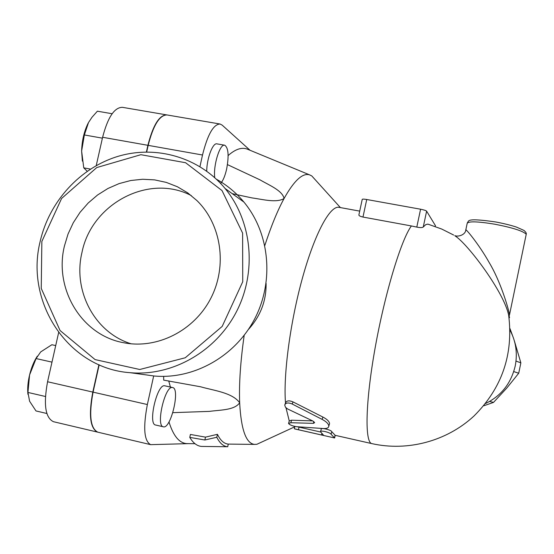 <?xml version="1.0" encoding="UTF-8"?>
<svg xmlns="http://www.w3.org/2000/svg" width="554" height="554" viewBox="0 0 554 554"><rect width="100%" height="100%" fill="white"/><g stroke="black" fill="none" stroke-linecap="round" stroke-linejoin="round"><path stroke-width="0.83" d="M64.437 245.976L68.031 234.051L73.28 222.75L80.053 212.321L88.218 202.993L97.587 194.98L107.954 188.471L119.096 183.603L130.772 180.507L142.703 179.254L154.635 179.884L166.297 182.404L177.405 186.76L187.702 192.861L196.94 200.59C221.482 224.515 227.562 266.01 210.776 298.371C194.122 330.807 157.066 349.408 123.715 342.739C81.59 335.329 53.828 288.828 64.437 245.976M191.345 195.617C148.832 173.222 91.486 203.775 81.957 252.527C72.657 290.836 94.734 332.712 131.194 343.819M40.193 241.336C24.743 302.422 68.357 368.528 130.114 372.69C171.975 376.491 215.783 351.776 236.419 311.777C257.104 271.799 252.167 221.164 225.076 188.478C199.315 157.378 156.54 144.954 118.348 156.256C80.15 167.64 49.285 201.455 40.193 241.336M41.855 241.447L61.591 198.477L96.763 167.557L140.875 154.698L185.583 162.724L222.029 190.576L242.61 233.089L242.742 281.737L222.189 326.41L185.251 357.773L139.753 369.497L95.087 359.588L60.074 330.537L41.245 288.412L41.855 241.447M145.106 374.753L154.213 376.007C193.914 379.622 235.353 356.312 254.84 318.578C274.362 280.864 269.639 233.047 243.933 202.085C236.108 192.688 226.939 185.071 216.427 179.233M509.597 314.381L509.521 314.727C508.004 306.584 499.999 280.456 489.3 262.748C478.85 244.023 464.744 227.375 465.789 230.014C465.388 234.951 458.082 237.07 454.841 235.637L454.869 235.762C467.631 243.628 504.209 292.394 508.662 315.24L508.676 315.281C509.645 318.211 509.798 318.453 509.126 316.002M483.843 405.75L493.51 402.405L506.778 388.07L518.717 373.244L520.864 362.849L514.347 340.8M512.464 335.371L509.985 328.619M489.639 401.435L493.51 402.405M513.738 371.568L518.717 373.244M515.996 361.076L520.864 362.849M172.419 387.516L172.613 387.544C180.486 388.409 170.874 429.329 163.361 426.809C155.57 426.185 164.974 385.501 172.419 387.516M163.361 426.809L155.619 425.015C147.683 424.35 157.094 383.735 164.683 385.785L172.613 387.544M27.929 394.337C27.347 388.548 27.901 382.08 29.584 374.926L27.935 392.44L29.597 401.234L35.989 410.943L46.855 413.499M55.712 345.578L51.868 344.733L40.691 351.922L36.086 358.563L29.584 374.926C31.405 367.551 33.967 361.319 37.277 356.229M45.421 396.484L27.935 392.44M51.986 362.129L36.086 358.563M214.73 177.661C213.131 165.411 219.938 143.458 224.716 145.224C228.435 147.745 229.072 155.695 226.634 169.074C225.062 175.93 223.061 180.715 220.624 183.429M206.718 171.151C206.815 158.368 212.826 142.503 216.953 143.867L224.716 145.224M82.373 161.103L81.625 151.062L83.758 167.855L87.207 171.234M112.137 113.736L97.386 111.195L91.978 117.282L88.495 122.559L84.36 134.954L81.625 151.062C81.978 140.439 84.173 131.104 88.225 123.057M102.407 138.168L84.36 134.954M90.427 169.081L83.758 167.855M188.512 443.629L186.712 443.609C179.205 443.027 173.298 435.804 168.984 421.933M188.63 443.629L150.66 444.654C144.082 441.109 142.98 427.736 147.357 404.538L153.68 375.937M99.173 364.823L93.072 392.142C88.792 415.105 90.371 428.45 97.816 432.175L150.66 444.654M219.938 123.999L166.969 114.941C159.573 115.059 153.313 125.197 148.167 145.363L146.692 151.969M146.415 151.976L147.897 145.314C153.042 125.149 159.31 115.01 166.706 114.9L166.775 114.913M97.656 432.134L97.552 432.113C90.108 428.387 88.522 415.043 92.802 392.08L98.917 364.705M166.581 114.879L122.441 107.331C114.408 107.324 107.801 117.303 102.608 137.274L96.23 165.598M58.641 332.58L47.568 381.754C43.364 404.51 45.338 417.834 53.489 421.712L97.552 432.113M221.337 446.663L227.576 446.739C223.387 446.372 219.793 443.214 216.794 437.272L204.869 440.001L189.773 437.383C193.138 443.041 197.058 446.053 201.531 446.42L201.739 446.434M189.773 437.383L190.417 434.461L205.492 437.134L217.438 434.315C220.423 440.465 224.031 443.726 228.255 444.093L227.722 446.746M204.869 440.001L205.492 437.134M216.794 437.272L217.438 434.315M290.85 422.73L288.544 423.471C289.707 424.96 292.464 426.04 296.819 426.712L323.612 428.554C326.908 428.651 328.64 427.847 328.806 426.151C328.633 423.907 326.403 421.649 322.123 419.385L292.207 404.025C288.225 402.356 285.726 402.689 284.714 405.022L285.462 407.225L287.547 408.928L312.948 421.047L314.651 422.681L313.349 423.346L290.85 422.73L291.584 420.209L312.588 420.888M288.627 423.166L289.271 420.922L291.584 420.209M285.026 404.219L285.552 402.869C286.563 400.584 289.056 400.265 293.038 401.913L322.899 417.058C327.165 419.288 329.388 421.504 329.554 423.699L329.256 424.662M320.586 431.518L321.209 429.191C320.655 427.363 331.264 429.897 331.77 431.677L335.177 435.312L334.644 437.972L331.091 434.281C330.558 432.466 319.956 429.925 320.517 431.774L323.688 435.402L321.549 434.987L294.34 428.796L294.867 426.393M297.45 426.781L320.614 432.009M411.387 225.956L362.974 217.057C359.975 216.358 358.625 215.589 358.93 214.758L362.212 199.461C362.254 198.997 363.756 199.011 366.734 199.502L420.583 209.218L416.795 227.098L411.387 225.956C401.255 239.501 384.898 293.288 375.169 347.697C365.377 402.162 364.629 442.743 371.914 443.629C407.55 451.621 446.746 441.268 473.954 416.04C501.972 388.119 513.537 354.498 508.655 315.178M359.712 211.122L339.11 207.355C330.226 205.25 315.046 232.784 302.692 277.145C290.324 321.403 283.191 374.947 285.511 402.973M285.996 407.792L289.257 420.964M435.423 225.651L426.622 211.164C425.936 210.527 423.921 209.876 420.583 209.218M453.684 235.062L441.746 229.058L427.903 224.121L425.77 224.612L423.263 227.008C422.383 227.756 420.23 227.784 416.795 227.098M266.093 283.399C266.384 300.815 260.47 316.202 248.344 329.547M227.459 164.614L259.999 179.849C268.939 185.126 282.478 190.486 284.07 198.512C276.474 203.2 262.34 199.281 251.994 197.91L232.299 193.692M163.652 376.381L163.693 380.127L200.569 386.775C214.176 390.681 232.188 392.557 239.66 402.723C234.626 410.362 219.89 409.898 209.37 411.387L172.841 412.661M168.728 380.882L170.397 387.052M315.6 180.154L311.798 175.943L309.672 174.891C302.678 172.64 294.139 180.514 284.07 198.512C277.485 210.645 271.072 226.309 264.819 245.498M244.196 335.295C240.471 361.409 238.954 383.887 239.66 402.723C241.08 429.558 246.031 443.449 254.521 444.398L256.89 444.28L262.18 441.836M228.123 155.577C235.187 149.289 241.475 147.101 246.994 149.012L248.49 149.628M510.04 330.309C515.947 341.354 517.671 353.244 515.22 365.959C511.072 383.423 501.169 395.944 485.512 403.527M199.946 166.615L202.508 155.009C207.591 134.608 213.435 124.283 220.042 124.013L222.161 125.121L250.062 150.279M465.852 229.716L467.112 223.712C467.541 221.088 476.828 221.261 494.971 224.238C512.921 227.756 523.336 231.108 526.224 234.287L526.051 235.138M147.897 145.314L102.608 137.274M92.802 392.08L47.568 381.754M322.899 417.058L322.123 419.385M293.038 401.913L292.207 404.025M313.896 421.601L313.349 423.346M299.028 427.134L298.433 429.752M335.073 435.278L334.484 437.916M331.77 431.677L331.091 434.281M321.805 433.865L321.549 434.987M435.437 225.485L435.229 226.475L435.451 225.513M423.263 227.008L426.622 211.164M362.974 217.057L366.734 199.502M93.072 392.142L147.357 404.538M148.167 145.363L202.508 155.009M243.933 202.085L225.076 188.478M154.213 376.007L130.114 372.69M467.292 222.86C469.376 221.046 464.848 217.549 495.65 221.953C504.015 223.56 510.933 225.263 516.404 227.064L523.925 230.402C525.829 231.981 526.598 233.269 526.224 234.287L509.521 314.727L509.084 316.009L508.676 315.281M227.576 446.739L201.531 446.42M329.554 423.699L328.806 426.151M295.04 428.997L334.644 437.972M335.225 435.333L371.914 443.629M200.569 386.775L199.828 386.616M254.521 444.398L228.255 444.093M194.987 443.706L186.712 443.609M309.672 174.891L246.994 149.012M340.405 207.591L311.798 175.943M294.776 426.795L256.89 444.28"/></g></svg>
